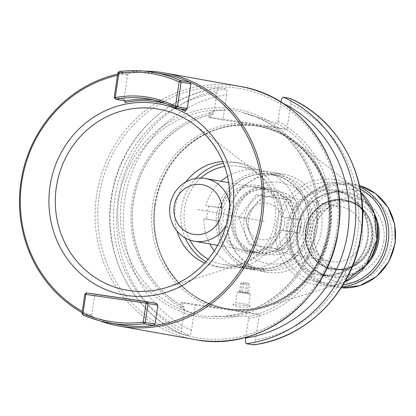 <?xml version="1.0" encoding="UTF-8"?>
<svg xmlns="http://www.w3.org/2000/svg" width="416" height="416" viewBox="0 0 416 416"><rect width="100%" height="100%" fill="white"/><g stroke="black" fill="none" stroke-linecap="round" stroke-linejoin="round"><path stroke-width="0.31" stroke-dasharray="2.08 1.56" d="M283.608 174.304A49.702 47.19 100.1 0 0 228.186 216.403A49.702 47.19 -79.9 0 0 266.152 272.163A49.702 47.19 -79.9 0 0 321.573 230.064A49.702 47.19 100.1 0 0 283.608 174.304L272.137 172.255A49.702 47.19 -79.9 0 0 216.715 214.354A49.702 47.19 -79.9 0 0 248.685 268.616L236.392 266.422L236.595 265.091L263.827 269.469L236.595 265.091M248.732 219.409A27.836 26.426 100.1 0 1 279.765 195.832A27.836 26.426 100.1 0 1 301.028 227.058A27.836 26.426 -79.9 0 1 269.989 250.635A27.836 26.426 -79.9 0 1 248.732 219.409M272.137 172.255A49.702 47.19 -79.9 0 1 310.102 228.02A49.702 47.19 -79.9 0 1 263.624 270.8L255.024 269.266C255.98 269.682 254.28 269.677 249.917 269.246L239.678 267.062L244.998 268.367L255.024 269.266L251.337 268.611A49.702 47.19 -79.9 0 0 296.416 232.32L281.528 230.142A34.065 32.339 100.1 0 1 246.08 252.684A34.065 32.339 100.1 0 1 218.748 220.958L203.861 218.78A49.702 47.19 -79.9 0 0 209.836 243.942M218.748 220.958L220.766 221.265A32.474 30.831 -79.9 0 0 245.903 251.051A32.474 30.831 -79.9 0 0 246.808 251.196A32.474 30.831 -79.9 0 0 280.493 230.006L282.87 230.428A32.474 30.831 -79.9 0 0 284.83 217.324L301.241 219.721A49.702 47.19 100.1 0 1 300.68 226.335A49.702 47.19 100.1 0 1 299.281 232.83L296.416 232.32M200.814 178.1A49.702 47.19 100.1 0 0 184.595 208.624A49.702 47.19 -79.9 0 0 189.774 239.975M208.177 259.178A49.702 47.19 -79.9 0 0 222.56 264.389A49.702 47.19 -79.9 0 0 277.982 222.29A49.702 47.19 100.1 0 0 240.016 166.525A49.702 47.19 100.1 0 0 224.718 166.447M203.861 218.78L206.726 219.289A49.702 47.19 100.1 0 1 207.288 212.675A49.702 47.19 100.1 0 1 208.686 206.18L205.816 205.67A49.702 47.19 -79.9 0 1 221.005 181.314M214.323 250.838A49.702 47.19 -79.9 0 0 236.392 266.422M255.024 269.266L239.689 266.978L255.419 269.329L254.306 267.821L241.197 265.86L254.306 267.821M251.337 268.611L251.534 267.275M301.241 219.721L298.371 219.211A49.702 47.19 -79.9 0 0 259.844 170.066A49.702 47.19 -79.9 0 0 227.604 176.394M298.371 219.211L284.83 217.324M282.454 216.897A32.474 30.831 -79.9 0 0 257.312 187.117A32.474 30.831 -79.9 0 0 256.407 186.966A32.474 30.831 -79.9 0 0 222.721 208.161L220.704 207.849A34.065 32.339 100.1 0 1 256.152 185.307A34.065 32.339 100.1 0 1 283.483 217.032M220.704 207.849L205.816 205.67M206.726 219.289L220.766 221.265M282.87 230.428L299.281 232.83M280.493 230.006L281.528 230.142M222.721 208.161L208.686 206.18M225.098 208.582A32.474 30.831 -79.9 0 0 223.137 221.692M258.118 253.214A32.474 30.831 -79.9 0 0 293.348 226.039A32.474 30.831 -79.9 0 0 268.616 189.129A32.474 30.831 -79.9 0 0 267.717 188.984A32.474 30.831 -79.9 0 0 232.482 216.159A32.474 30.831 -79.9 0 0 257.213 253.068A32.474 30.831 -79.9 0 0 258.118 253.214M258.372 254.873A34.065 32.339 100.1 0 1 231.405 216.507A34.065 32.339 100.1 0 1 268.44 187.502A34.065 32.339 100.1 0 1 295.407 225.867A34.065 32.339 100.1 0 1 258.372 254.873M257.821 252.502A31.808 30.202 -79.9 0 1 233.522 216.814A31.808 30.202 100.1 0 1 268.991 189.873A31.808 30.202 100.1 0 1 293.29 225.56A31.808 30.202 -79.9 0 1 257.821 252.502L217.672 245.341M229.83 204.636A31.808 30.202 100.1 0 1 229.788 214.23A31.808 30.202 100.1 0 1 226.179 225.108M246.828 218.79A18.517 17.581 -79.9 0 0 261.487 239.647A18.517 17.581 -79.9 0 0 281.622 223.881A18.517 17.581 -79.9 0 0 266.963 203.018A18.517 17.581 -79.9 0 0 246.828 218.79M238.794 217.672L248.732 244.577L276.047 248.57L293.431 225.664L283.494 198.765L256.173 194.766L238.794 217.672L245.898 218.941C250.073 211.016 255.866 203.382 263.276 196.035L256.173 194.766M263.276 196.035L290.597 200.028C292.292 208.707 295.604 217.677 300.534 226.933L293.431 225.664M290.597 200.028L283.494 198.765M300.534 226.933C293.124 234.281 287.331 241.914 283.15 249.839L276.047 248.57M283.15 249.839L248.732 244.577M255.835 245.846C250.905 236.584 247.593 227.62 245.898 218.941M303.945 227.458A31.808 30.202 -79.9 0 0 278.762 191.63A31.808 30.202 -79.9 0 0 244.176 218.717A31.808 30.202 -79.9 0 0 269.36 254.545A31.808 30.202 -79.9 0 0 303.945 227.458M235.461 217.438A41.085 39.01 100.1 0 1 280.134 182.452A41.085 39.01 100.1 0 1 312.66 228.732A41.085 39.01 100.1 0 1 267.987 263.723A41.085 39.01 100.1 0 1 235.461 217.438M227.183 216.164A47.715 45.302 100.1 0 1 280.389 175.75A47.715 45.302 100.1 0 1 316.836 229.278A47.715 45.302 100.1 0 1 263.63 269.693A47.715 45.302 100.1 0 1 227.183 216.164M308.313 227.76A47.715 45.302 100.1 0 1 255.112 268.174A47.715 45.302 100.1 0 1 218.665 214.646A47.715 45.302 100.1 0 1 271.866 174.231A47.715 45.302 100.1 0 1 308.313 227.76M218.832 214.666A47.45 45.048 100.1 0 1 270.421 174.262A47.45 45.048 100.1 0 1 307.986 227.708A47.45 45.048 100.1 0 1 256.391 268.112A47.45 45.048 100.1 0 1 218.832 214.666M248.685 268.616L248.882 267.28M263.624 270.8L263.827 269.469M195.863 178.464A53.014 50.336 -79.9 0 0 181.48 208.172A53.014 50.336 -79.9 0 0 185.255 237.921M205.993 261.721A53.014 50.336 -79.9 0 0 221.978 267.649A53.014 50.336 -79.9 0 0 281.091 222.742A53.014 50.336 -79.9 0 0 240.599 163.264A53.014 50.336 -79.9 0 0 223.548 163.306M280.925 102.123L278.044 121.389L277.061 123.49L243.381 112.845C291.023 123.765 324.381 176.514 315.687 227.396C309.119 278.642 261.669 319.608 212.831 316.342L246.277 316.212L248.206 316.555L248.529 318.89L245.778 337.288M253.058 344.885C254.098 344.744 254.914 343.028 255.507 339.732L259.288 314.434L246.875 312.218A34.065 0.317 -171.5 0 0 209.565 306.431A34.065 0.317 -171.5 0 0 181.189 302.505A34.065 0.317 -171.5 0 0 182.874 302.858L195.286 305.068L191.506 330.366C190.913 333.663 190.096 335.379 189.056 335.52L182.374 334.313C130.79 312.047 100.079 249.548 112.263 192.088C121.924 138.362 167.279 94.016 219.185 87.781L219.352 87.786C218.306 87.927 217.49 89.643 216.897 92.94L214.042 112.024L213.054 114.124L211.13 113.781L209.529 112.85L213.585 110.911L224.208 110.058A103.381 98.155 -79.9 0 0 121.545 198.999A103.381 98.155 -79.9 0 0 193.799 313.529C199.342 315.801 205.785 316.742 213.127 316.352A103.381 98.155 -79.9 0 0 315.791 227.417A103.381 98.155 -79.9 0 0 243.537 112.887C236.688 110.38 230.246 109.439 224.208 110.058M191.506 330.366A123.926 117.655 100.1 0 1 124.696 200.179A123.926 117.655 100.1 0 1 226.73 94.692C227.126 91.364 226.85 89.45 225.904 88.956L219.352 87.786A129.225 122.689 100.1 0 0 111.519 197.99A129.225 122.689 100.1 0 0 182.499 334.35C181.553 333.856 181.277 331.942 181.672 328.614L184.527 309.525L184.205 307.19L182.276 306.847L180.502 307.07L184.054 309.936L193.799 313.529M185.827 182.016A53.014 50.336 100.1 0 0 175.37 207.08A53.014 50.336 -79.9 0 0 177.07 231.119M204.714 263.125A53.014 50.336 -79.9 0 0 215.868 266.557A53.014 50.336 -79.9 0 0 238.67 265.112A53.014 50.336 -79.9 0 0 274.981 221.655A53.014 50.336 100.1 0 0 255.382 171.423L195.088 125.2A91.915 87.266 100.1 0 1 229.07 212.295A91.915 87.266 100.1 0 1 166.114 287.633L238.67 265.112M222.836 161.543A53.014 50.336 100.1 0 1 234.489 162.178A53.014 50.336 100.1 0 1 255.382 171.423M124.862 100.87L123.916 99.575L127.644 74.636L128.986 73.278A127.239 120.801 100.1 0 1 163.66 74.147M117.536 75.312A127.239 120.801 100.1 0 1 128.986 73.278L119.236 71.536M82.867 314.87L92.617 316.612A127.239 120.801 100.1 0 1 82.254 311.386M118.971 324.667A127.239 120.801 -79.9 0 1 92.617 316.612L91.733 314.928L94.567 295.974L96.294 294.622L156.562 303.436M96.294 294.622L86.544 292.88M94.567 295.974L84.817 294.237M81.983 313.186L91.733 314.928M82.066 312.634A128.565 122.06 -79.9 0 0 99.798 320.835M117.718 74.084A128.565 122.06 100.1 0 1 144.342 71.115M127.644 74.636L117.894 72.899M125.299 100.948L123.557 99.169L123.916 99.575L123.557 99.169L114.218 97.5M226.73 94.692L222.95 119.99L210.532 117.775A34.065 0.317 8.5 0 1 208.848 117.421A34.065 0.317 8.5 0 1 237.229 121.347A34.065 0.317 8.5 0 1 274.539 127.14L286.952 129.35L264.321 126.043A94.104 89.346 100.1 0 1 329.524 230.147A94.104 89.346 -79.9 0 1 236.662 311.121L259.288 314.434M213.054 114.124L213.138 114.124C173.95 121.768 140.967 156.775 134.113 198.084C125.752 241.316 147.15 287.799 184.267 307.211L184.205 307.19A103.381 98.155 100.1 0 1 133.51 201.131A103.381 98.155 100.1 0 1 213.054 114.124M236.662 311.121L217.916 308.381A94.104 89.346 -79.9 0 1 152.714 204.277A94.104 89.346 100.1 0 1 245.58 123.297L222.95 119.99M245.58 123.297L264.321 126.043M289.905 98.322C290.852 98.816 291.127 100.729 290.732 104.057L286.952 129.35M195.286 305.068L217.916 308.381M155.345 204.714A93.044 88.338 -79.9 0 0 162.724 258.627A93.044 88.338 -79.9 0 0 266.443 306.556A93.044 88.338 -79.9 0 0 330.169 230.292A93.044 88.338 100.1 0 0 295.771 142.132A93.044 88.338 100.1 0 0 181.875 151.247A93.044 88.338 100.1 0 0 155.345 204.714M244.52 305.339L232.877 304.704L238.363 306.998L246.6 307.336L250.281 306.556L244.52 305.339M334.214 268.824L340.361 269.916C323.617 267.4 311.147 249.168 314.236 231.296C316.56 212.555 335.202 198.458 352.461 202.067A34.46 32.718 100.1 0 1 378.789 240.729A34.46 32.718 100.1 0 1 340.361 269.916A34.46 32.718 100.1 0 1 314.038 231.26A34.46 32.718 100.1 0 1 352.461 202.067L346.32 200.975A34.46 32.718 100.1 0 0 307.892 230.162A34.46 32.718 -79.9 0 0 334.214 268.824A34.46 32.718 -79.9 0 0 362.814 259.438A34.46 32.718 -79.9 0 0 372.642 239.632A34.46 32.718 100.1 0 0 369.907 219.669L369.694 219.185A35.204 33.42 100.1 0 1 372.481 239.585A35.204 33.42 -79.9 0 1 362.445 259.813C354.063 267.914 344.276 271.123 333.091 269.428A35.256 33.472 -79.9 0 0 372.403 239.569A35.256 33.472 100.1 0 0 345.478 200.013C356.554 202.296 364.624 208.686 369.694 219.185A35.204 33.42 100.1 0 0 334.667 200.049A35.204 33.42 100.1 0 0 306.342 229.908A35.204 33.42 -79.9 0 0 323.835 266.141A35.204 33.42 -79.9 0 0 362.445 259.813L362.814 259.438M346.32 200.975A34.46 32.718 100.1 0 1 369.907 219.669M331.323 261.576A27.836 26.426 -79.9 0 1 310.06 230.35A27.836 26.426 100.1 0 1 341.099 206.773A27.836 26.426 100.1 0 1 362.362 237.999A27.836 26.426 -79.9 0 1 331.323 261.576L269.989 250.635M237.281 292.079L250.385 294.034L237.281 292.079L235.706 302.614L248.815 304.569L235.706 302.614L232.877 304.704M242.195 292.765L249.075 293.842L242.195 292.765M245.357 292.609L248.383 293.025L248.128 292.557L246.964 292.776L239.491 291.678L239.84 291.346L240.911 291.933L245.357 292.609L246.626 284.133L240.76 283.208L246.626 284.133M239.491 291.678L240.76 283.208L242.637 282.422L248.087 283.239L242.637 282.422M242.518 292.1L243.786 283.629M248.087 283.239L249.652 284.554L248.383 293.025M246.964 292.776L248.232 284.3M240.911 291.933L242.18 283.462M282.199 102.918A123.926 117.655 -79.9 0 0 280.899 102.3M278.044 121.389A105.503 100.168 100.1 0 1 330.403 229.96A105.503 100.168 100.1 0 1 248.529 318.89M184.527 309.525A105.503 100.168 100.1 0 1 132.168 200.954A105.503 100.168 100.1 0 1 214.042 112.024M216.897 92.94A123.926 117.655 -79.9 0 0 114.863 198.422A123.926 117.655 -79.9 0 0 181.672 328.614M180.331 108.862A98.873 93.876 -79.9 0 0 165.573 103.584M184.626 109.626A100.199 95.134 -79.9 0 0 158.501 100.693A100.199 95.134 -79.9 0 0 153.811 99.98M194.782 339.539A128.565 122.06 100.1 0 1 96.574 195.302A128.565 122.06 100.1 0 1 239.933 86.408M99.221 195.712A126.443 120.047 100.1 0 1 236.699 88.041A126.443 120.047 100.1 0 1 336.804 230.469A126.443 120.047 100.1 0 1 199.321 338.14A126.443 120.047 100.1 0 1 99.221 195.712M317.127 227.588A105.503 100.168 -79.9 0 0 233.605 108.753A105.503 100.168 -79.9 0 0 118.898 198.588A105.503 100.168 -79.9 0 0 202.42 317.429A105.503 100.168 -79.9 0 0 317.127 227.588M210.532 117.775L211.13 113.781M274.539 127.14L275.132 123.146M277.061 123.49A103.381 98.155 100.1 0 1 327.756 229.549A103.381 98.155 100.1 0 1 248.206 316.555M246.875 312.218L246.277 316.212M182.874 302.858L182.276 306.847M290.732 104.057A123.926 117.655 100.1 0 1 357.542 234.244A123.926 117.655 100.1 0 1 255.507 339.732M154.7 204.584A92.513 87.833 100.1 0 1 257.858 126.225A92.513 87.833 100.1 0 1 328.526 230.017A92.513 87.833 -79.9 0 1 225.363 308.376A92.513 87.833 -79.9 0 1 154.7 204.584M162.724 258.627L162.583 258.315A92.565 87.885 -79.9 0 1 155.246 204.682A92.565 87.885 100.1 0 1 181.641 151.486C203.601 130.276 229.164 121.883 258.326 126.308A92.513 87.833 100.1 0 0 155.168 204.667A92.513 87.833 -79.9 0 0 225.836 308.459A92.513 87.833 -79.9 0 0 328.994 230.1A92.513 87.833 100.1 0 0 258.326 126.308L257.858 126.225C303.259 133.104 336.726 182.229 328.448 229.996C322.254 280.108 272.194 318.115 225.363 308.376L225.836 308.459C196.945 302.526 175.859 285.813 162.583 258.315A92.565 87.885 -79.9 0 0 254.691 308.646A92.565 87.885 -79.9 0 0 329.17 230.131A92.565 87.885 100.1 0 0 283.176 134.836A92.565 87.885 100.1 0 0 181.641 151.486L181.875 151.247M266.443 306.556L340.106 283.686A53.544 50.835 -79.9 0 0 344.75 281.991L340.106 283.686A53.544 50.835 -79.9 0 1 276.172 225.077A53.544 50.835 100.1 0 1 356.985 189.062A53.544 50.835 100.1 0 1 360.755 192.26L295.771 142.132M279.973 225.659A50.398 47.85 -79.9 0 0 319.873 282.428A50.398 47.85 -79.9 0 0 374.665 239.517A50.398 47.85 100.1 0 0 334.771 182.744A50.398 47.85 100.1 0 0 279.973 225.659M286.478 226.611A43.472 41.272 -79.9 0 0 320.892 275.579A43.472 41.272 -79.9 0 0 368.16 238.566A43.472 41.272 100.1 0 0 333.746 189.592A43.472 41.272 100.1 0 0 286.478 226.611M376.875 223.532A42.411 40.269 100.1 0 0 345.171 192.691C323.721 188.224 300.768 205.644 297.929 228.623C294.133 250.531 309.473 273.047 330.273 276.198A42.411 40.269 -79.9 0 1 297.877 228.613A42.411 40.269 100.1 0 1 345.171 192.691L335.093 190.892A42.411 40.269 100.1 0 0 287.804 226.819A42.411 40.269 -79.9 0 0 320.2 274.399A42.411 40.269 -79.9 0 0 367.494 238.477A42.411 40.269 100.1 0 0 335.093 190.892C355.893 194.043 371.238 216.554 367.442 238.467C364.598 261.446 341.65 278.866 320.2 274.399L330.273 276.198A42.411 40.269 -79.9 0 0 370.687 258.222M374.795 214.547A43.196 41.012 100.1 0 0 331.755 192A43.196 41.012 100.1 0 0 297.456 228.561A43.196 41.012 -79.9 0 0 318.51 272.813A43.196 41.012 -79.9 0 0 365.628 265.933M343.132 284.736A50.518 47.96 -79.9 0 1 291.184 227.666A50.518 47.96 100.1 0 1 360.183 189.124M359.752 186.987A52.088 49.452 100.1 0 0 348.426 183.44C340.865 182.12 333.388 182.593 325.978 184.855L315.167 189.696C301.371 198.401 293.062 211.016 290.238 227.542C285.574 254.379 304.429 282.09 330.127 286L341.234 287.773A52.088 49.452 100.1 0 1 336.856 287.201A52.088 49.452 100.1 0 1 297.066 228.764A52.088 49.452 100.1 0 1 355.15 184.642L348.426 183.44A52.088 49.452 100.1 0 0 290.342 227.562A52.088 49.452 -79.9 0 0 330.127 286A52.088 49.452 -79.9 0 0 341.983 286.593M355.15 184.642A52.088 49.452 100.1 0 1 359.455 185.619L355.15 184.642M303.685 229.783A46.784 44.418 100.1 0 1 354.557 189.94A46.784 44.418 100.1 0 1 391.596 242.642A46.784 44.418 100.1 0 1 340.725 282.485A46.784 44.418 100.1 0 1 303.685 229.783M383.75 241.498A38.438 36.494 100.1 0 1 341.962 274.227A38.438 36.494 100.1 0 1 311.532 230.932A38.438 36.494 100.1 0 1 353.324 198.198A38.438 36.494 100.1 0 1 383.75 241.498M306.16 229.876A35.256 33.472 -79.9 0 0 333.091 269.428L332.519 269.329A35.256 33.472 -79.9 0 0 371.831 239.465A35.256 33.472 100.1 0 0 344.9 199.914A35.256 33.472 100.1 0 0 305.588 229.772A35.256 33.472 -79.9 0 0 332.519 269.329C315.12 266.682 302.354 247.926 305.51 229.757C307.856 210.699 326.95 196.191 344.9 199.914L345.478 200.013A35.256 33.472 100.1 0 0 306.16 229.876M305.677 229.778A34.788 33.03 -79.9 0 0 333.221 268.965A34.788 33.03 -79.9 0 0 371.046 239.34A34.788 33.03 100.1 0 0 343.502 200.153A34.788 33.03 100.1 0 0 305.677 229.778M225.904 88.956A129.225 122.689 -79.9 0 0 118.076 199.155A129.225 122.689 -79.9 0 0 189.056 335.52M243.662 268.154L222.56 264.389M266.152 272.163L248.492 269.012M239.678 267.062L241.197 265.86M259.844 170.066L240.016 166.525M257.312 187.117L268.616 189.129M245.903 251.051L257.213 253.068M268.991 189.873L228.842 182.707M264.228 221.322L197.86 209.482M264.222 221.348L197.855 209.508M263.63 269.693L255.112 268.174M280.389 175.75L271.866 174.231M221.978 267.649L215.868 266.557M240.599 163.264L234.489 162.178M184.662 109.642C176.384 105.316 167.664 102.336 158.501 100.693L149.162 99.029M123.744 99.278L125.356 100.979M208.848 117.421L209.529 112.85M181.189 302.505L180.502 307.07M341.099 206.773L279.765 195.832M250.385 294.034L248.815 304.569L250.281 306.556M248.128 292.557L249.075 293.842M239.84 291.346L238.592 292.271"/><path stroke-width="0.62" d="M189.774 239.975A49.702 47.19 -79.9 0 0 208.177 259.178M209.836 243.942A49.702 47.19 -79.9 0 0 214.323 250.838M227.604 176.394A49.702 47.19 -79.9 0 0 221.005 181.314M200.814 178.1A49.702 47.19 100.1 0 1 224.718 166.447M226.179 225.108A31.808 30.202 100.1 0 1 194.319 241.176A31.808 30.202 100.1 0 1 170.019 205.488A31.808 30.202 100.1 0 1 205.488 178.542A31.808 30.202 100.1 0 1 229.83 204.636M174.195 206.034A25.184 23.91 100.1 0 1 201.578 184.59A25.184 23.91 100.1 0 1 221.515 212.956A25.184 23.91 100.1 0 1 194.132 234.4A25.184 23.91 100.1 0 1 174.195 206.034M185.255 237.921A53.014 50.336 -79.9 0 0 205.993 261.721M223.548 163.306A53.014 50.336 -79.9 0 0 195.863 178.464M253.386 344.838L246.501 343.715C245.554 343.216 245.279 341.307 245.674 337.979L245.778 337.288M177.07 231.119A53.014 50.336 -79.9 0 0 204.714 263.125M185.827 182.016A53.014 50.336 100.1 0 1 222.836 161.543M157.82 305.23L146.084 303.181L85.816 294.367L82.987 313.321A125.648 119.293 100.1 0 0 143.25 322.135L146.084 303.181L146.812 301.699L156.562 303.436L157.82 305.23L154.986 324.184L153.65 325.541L143.9 323.799L145.236 322.442L148.07 303.488L146.812 301.699L86.544 292.88L84.817 294.237L81.983 313.186L82.987 313.321L82.867 314.87L81.983 313.186M119.236 71.536L117.894 72.899L118.898 73.029L115.222 97.635A101.79 96.642 100.1 0 1 175.484 106.449L179.166 81.843A125.648 119.293 100.1 0 0 118.898 73.029L119.236 71.536A127.239 120.801 100.1 0 1 153.91 72.41L163.66 74.147A127.239 120.801 100.1 0 1 190.013 82.207A127.239 120.801 100.1 0 1 260.853 216.897A127.239 120.801 100.1 0 1 153.65 325.541A127.239 120.801 -79.9 0 1 118.971 324.667L109.221 322.93A127.239 120.801 100.1 0 1 82.867 314.87M153.91 72.41A127.239 120.801 100.1 0 1 180.263 80.47L190.013 82.207L190.902 83.892L187.174 108.826L185.276 111.322L184.626 109.626L175.282 107.962L175.484 106.449L177.471 106.756L181.147 82.15L190.902 83.892M117.894 72.899L114.218 97.5L115.96 99.284L125.299 100.948L125.008 102.502L124.862 100.87M82.254 311.386A127.239 120.801 100.1 0 1 21.783 181.922A127.239 120.801 100.1 0 1 117.536 75.312M86.544 292.88L85.816 294.367L84.817 294.237M154.986 324.184L143.25 322.135L143.9 323.799A127.239 120.801 100.1 0 1 109.221 322.93M117.718 74.084A128.565 122.06 100.1 0 0 20.946 181.813A128.565 122.06 -79.9 0 0 82.066 312.634M99.798 320.835A128.565 122.06 -79.9 0 0 119.148 326.045A128.565 122.06 -79.9 0 0 262.506 217.152A128.565 122.06 100.1 0 0 164.304 72.914A128.565 122.06 100.1 0 0 144.342 71.115M179.166 81.843L180.263 80.47L181.147 82.15L179.166 81.843M187.174 108.826L186.815 108.425L177.471 106.756L175.282 107.962A100.199 95.134 100.1 0 0 149.162 99.029A100.199 95.134 100.1 0 0 115.96 99.284L115.222 97.635L114.218 97.5M184.662 109.642L186.815 108.425M153.811 99.98A100.199 95.134 -79.9 0 0 125.299 100.948L125.356 100.979M290.15 98.431L283.353 97.152C282.308 97.292 281.492 99.008 280.899 102.3M245.674 337.979A123.926 117.655 -79.9 0 0 347.594 233.236A123.926 117.655 -79.9 0 0 282.199 102.918M56.368 187.023A91.915 87.266 100.1 0 1 195.088 125.2C221.78 147.274 233.085 176.296 228.992 212.274C224.162 247.26 198.406 278.039 166.114 287.633A91.915 87.266 100.1 0 1 56.368 187.023M50.034 186.056A97.162 92.248 100.1 0 1 155.678 103.319A97.162 92.248 100.1 0 1 232.601 212.763A97.162 92.248 100.1 0 1 126.958 295.5A97.162 92.248 100.1 0 1 50.034 186.056M185.276 111.322A98.873 93.876 -79.9 0 0 180.331 108.862M165.573 103.584A98.873 93.876 -79.9 0 0 125.008 102.502M164.304 72.914L239.933 86.408A128.565 122.06 100.1 0 1 338.14 230.646A128.565 122.06 100.1 0 1 194.782 339.539L119.148 326.045M360.755 192.26A53.544 50.835 100.1 0 1 376.782 239.798A53.544 50.835 -79.9 0 1 344.75 281.991L366.122 265.294L376.828 239.808L374.556 213.824L360.755 192.26M376.875 223.532A42.411 40.269 100.1 0 1 377.567 240.271A42.411 40.269 -79.9 0 1 370.687 258.222M365.628 265.933A43.196 41.012 -79.9 0 0 378.622 240.438A43.196 41.012 100.1 0 0 374.795 214.547M360.183 189.124A50.518 47.96 100.1 0 1 386.1 241.55A50.518 47.96 -79.9 0 1 343.132 284.736M341.983 286.593A52.088 49.452 -79.9 0 0 388.211 241.878A52.088 49.452 100.1 0 0 359.752 186.987M359.455 185.619A52.088 49.452 100.1 0 1 394.935 243.079A52.088 49.452 100.1 0 1 341.234 287.768L359.902 285.631L376.574 276.463L388.908 261.596L395.2 243.136L394.732 224.401L387.93 207.152L375.643 193.627L359.455 185.619M253.058 344.885A129.225 122.689 -79.9 0 0 360.885 234.681A129.225 122.689 -79.9 0 0 289.905 98.322M283.353 97.152A129.225 122.689 100.1 0 1 354.328 233.511A129.225 122.689 100.1 0 1 246.501 343.715M228.842 182.707L205.488 178.542M217.672 245.341L194.319 241.176M239.933 86.408C303.233 96.018 349.752 164.367 338.244 230.667C329.664 300.217 260.068 353.096 194.782 339.539M253.219 344.885C306.545 338.541 352.758 291.86 360.89 236.387C370.947 180.029 340.278 120.11 290.03 98.358"/></g></svg>
